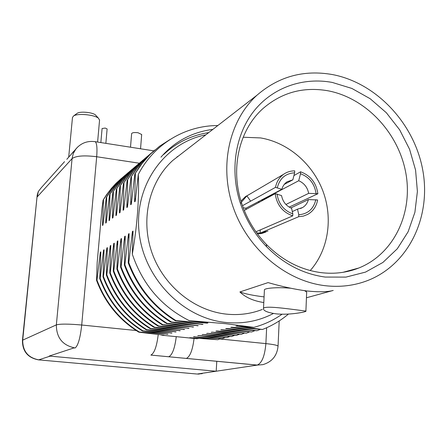 <?xml version="1.0" encoding="UTF-8"?>
<svg xmlns="http://www.w3.org/2000/svg" width="447" height="447" viewBox="0 0 447 447"><rect width="100%" height="100%" fill="white"/><g stroke="black" fill="none" stroke-linecap="round" stroke-linejoin="round"><path stroke-width="0.67" d="M324.975 285.678C285.778 281.029 247.878 249.242 233.373 207.788C218.806 166.334 229.149 120.461 257.008 95.189C278.76 76.415 303.938 69.548 332.546 74.582C376.391 82.969 414.151 123.305 422.706 169.815C431.428 216.27 409.212 264.076 368.121 280.358C354.572 285.661 340.189 287.432 324.975 285.678M325.282 277.067C303.295 274.1 283.75 264.004 266.635 246.766C254.527 234.127 245.71 219.432 240.184 202.681C229.641 170.016 235.362 134.48 254.03 110.929C272.815 87.433 302.993 76.985 332.266 82.432L351.89 88.45L370.194 98.737L386.364 112.767L399.691 129.876L409.581 149.287L415.581 170.134L417.397 191.472L414.894 212.342L408.122 231.753L397.31 248.755L382.895 262.462L365.517 272.106L345.989 277.101L325.282 277.067M262.283 309.464C250.873 313.872 238.871 315.42 226.266 314.118C193.819 310.659 163.133 285.432 151.751 252.164C140.341 218.896 149.387 181.566 172.833 160.4L182.018 153.287M263.797 302.541C253.494 300.965 245.526 297.434 239.883 291.964C245.28 293.914 253.343 295.562 264.071 296.897M306.441 297.775L333.216 290.438C327.601 292.014 318.756 292.182 306.681 290.947C294.607 289.315 281.739 286.533 268.088 282.599L239.883 291.964M290.645 288.231C277.224 286.974 263.071 288.142 264.4 290.293L263.495 308.592M304.603 290.684L306.67 291.986L306.653 292.478M293.316 309.453C279.397 307.692 261.853 305.586 263.467 309.179C264.356 311.218 268.597 312.777 276.185 313.85C289.829 315.342 307.614 311.704 305.91 311.067L293.316 309.453M273.441 313.47C258.791 321.125 242.905 324.125 225.785 322.46C182.247 318.208 142.995 277.235 138.95 230.836C134.525 184.432 165.105 142.694 205.827 134.843M217.818 125.551C185.203 125.518 153.869 144.113 138.313 174.442C139.308 198.613 137.302 225.187 132.306 254.153C142.632 284.583 161.63 306.754 189.299 320.661L225.344 323.65L253.868 327.355L235.943 326.103L262.478 329.478L231.529 327.215L230.747 327.416L257.014 330.73L226.445 328.5L225.679 328.69L251.683 331.953L221.483 329.752L220.734 329.936L246.487 333.144L216.639 330.97L215.912 331.154L241.414 334.306L211.917 332.16L236.457 335.44L207.307 333.322L231.624 336.552L202.804 334.462L226.897 337.63L198.407 335.568L222.282 338.692L193.462 336.814L217.773 339.726L189.914 337.708L196.848 338.72L162.205 335.244L164.043 335.183L138.877 332.194C118.997 319.879 104.883 302.602 96.546 280.353L97.189 262.339L102.05 207.939L103.078 200.161L106.537 194.758L111.37 188.438L115.622 183.762L121.45 178.359M208.749 132.58C191.573 135.212 176.509 142.543 163.563 154.578L168.295 150.41M212.878 129.379C192.081 132.105 174.771 141.364 160.948 157.165M132.306 254.153L133.044 231.077L132.435 231.473L128.786 262.613L128.25 262.909L129.094 233.625L128.501 234.01L124.886 264.758L124.367 265.043L125.249 236.111L124.668 236.485L121.087 266.848L120.578 267.127L121.495 238.53L120.93 238.894L117.382 268.887L116.89 269.161L117.835 240.894L117.282 241.246L113.773 270.871L113.287 271.139L114.264 243.196L113.728 243.542L110.247 272.81L109.778 273.072L110.778 245.442L110.253 245.783L106.811 274.704L106.352 274.961L107.381 247.638L106.867 247.968L103.453 276.553L103.006 276.799L104.056 249.784L103.559 250.108L100.178 278.358L99.737 278.598L100.815 251.873L100.324 252.192L96.977 280.118L96.546 280.353M123.383 176.755L117.187 182.264L112.851 186.863L107.895 193.087L103.078 200.161M103.508 199.803L102.486 225.467L102.972 225.104L106.28 197.513L109.772 192.054L114.655 185.673L118.947 180.946L124.825 175.492M126.808 173.849L120.528 179.431L116.147 184.075L112.108 189.064L106.28 197.513M106.721 197.149L105.721 223.081L106.218 222.712L109.56 194.808L114.024 187.958L118.014 182.84L122.344 178.068L128.283 172.559M130.312 170.877L123.948 176.531L119.528 181.225L115.443 186.265L109.56 194.808M110.012 194.434L109.034 220.639L109.543 220.265L112.918 192.037L117.421 185.114L121.45 179.945L126.97 173.972L131.826 169.553M133.899 167.837L127.451 173.565L122.986 178.303L117.891 184.723L112.918 192.037M113.382 191.651L112.426 218.142L112.951 217.756L116.354 189.198L119.941 183.561L124.964 176.978L130.541 170.944L135.447 166.48M137.57 164.72L131.032 170.53L126.523 175.313L122.361 180.459L116.354 189.198M116.823 188.807L115.896 215.583L116.438 215.186L119.869 186.287L124.462 179.219L128.568 173.939L133.027 169.016L139.157 163.334M141.33 161.529L134.703 167.418L130.15 172.257L125.948 177.453L119.869 186.287M120.355 185.891L119.455 212.962L120.008 212.554L123.478 183.309L128.116 176.163L132.256 170.827L136.765 165.854L142.956 160.11M145.186 158.266L138.458 164.233L133.86 169.117L129.619 174.375L123.478 183.309M123.975 182.901L123.104 210.274L123.668 209.861L127.171 180.258L130.865 174.436L136.039 167.642L141.783 161.417L146.851 156.808M149.136 154.913L142.314 160.97L137.665 165.91L133.379 171.218L127.171 180.258M127.68 179.839L126.842 207.52L127.423 207.095L130.96 177.129L135.687 169.826L139.917 164.373L144.51 159.294L150.84 153.422M153.181 151.483L146.258 157.623L141.565 162.613L137.24 167.983L130.96 177.129M131.479 176.699L130.675 204.698L131.273 204.262L134.843 173.922L139.615 166.535L143.889 161.021L149.751 154.668L154.925 149.952M169.894 139.604L159.635 146.191L150.304 154.198L142.247 163.272L134.843 173.922M135.374 173.481L134.608 201.798L135.218 201.351L138.313 174.442M128.786 262.613C138.196 287.471 153.952 306.815 176.051 320.644L175.436 320.834C153.371 307.033 137.642 287.723 128.25 262.909M176.051 320.644L207.162 323.159L205.329 322.65M132.837 235.563L132.435 231.473M207.162 323.159L207.916 322.952L189.299 320.661M96.977 280.118C105.33 302.401 119.461 319.706 139.375 332.043L138.877 332.194M139.375 332.043L167.971 334.088L142.559 331.054C122.456 318.588 108.18 301.105 99.737 278.598M100.178 278.358C108.638 300.898 122.931 318.409 143.062 330.897L142.559 331.054M143.062 330.897L171.994 332.97L146.325 329.88C125.998 317.264 111.554 299.568 103.006 276.799M103.453 276.553C112.024 299.356 126.484 317.079 146.845 329.718L146.325 329.88M146.845 329.718L176.112 331.819L150.186 328.685C129.624 315.906 115.013 297.998 106.352 274.961M106.811 274.704C115.488 297.786 130.122 315.722 150.717 328.517L150.186 328.685M150.717 328.517L180.325 330.646L154.137 327.455C133.34 314.52 118.556 296.389 109.778 273.072M110.247 272.81C119.042 296.171 133.854 314.325 154.684 327.282L154.137 327.455M154.684 327.282L184.645 329.439L158.188 326.193C137.151 313.096 122.182 294.741 113.287 271.139M113.773 270.871C122.685 294.517 137.676 312.9 158.746 326.019L158.188 326.193M158.746 326.019L189.07 328.204L162.339 324.908C141.051 311.637 125.903 293.053 116.89 269.161M117.382 268.887C126.417 292.819 141.587 311.436 162.909 324.729L162.339 324.908M162.909 324.729L193.607 326.941L166.591 323.583C145.052 310.14 129.714 291.321 120.578 267.127M121.087 266.848C130.245 291.081 145.605 309.933 167.178 323.399L166.591 323.583M167.178 323.399L198.256 325.645L170.955 322.226C149.158 308.603 133.625 289.544 124.367 265.043M124.886 264.758C134.167 289.298 149.723 308.391 171.559 322.041L170.955 322.226M171.559 322.041L203.022 324.315L175.436 320.834M161.071 334.859L162.205 335.244M163.451 335.351L162.032 334.965M158.227 334.54C156.768 346.453 154.321 353.298 150.874 355.086L257.204 365.065C261.892 363.16 264.786 356.008 265.881 343.609C273.313 344.402 277.369 345.24 278.051 346.118L278.045 346.324M94.585 141.587L95.205 141.682C87.444 140.621 81.019 143.029 75.923 148.912L73.308 153.444L72.073 158.601C75.99 155.819 84.192 155.198 96.686 156.735L81.717 325.019C80.253 338.111 78.046 345.76 75.102 347.967C62.669 345.497 56.423 337.798 56.35 324.88C60.244 323.812 68.698 323.863 81.717 325.019L136.19 330.517M150.874 355.086L257.221 365.104L197.339 374.022L202.262 373.653M75.001 348.001L74.062 347.889L49.209 356.058L216.041 371.222M216.197 371.233L216.784 361.31M38.66 359.874L196.674 373.994L38.381 359.852C27.731 357.751 22.417 351.275 22.439 340.418L22.708 340.133C22.691 351.202 28.049 357.773 38.772 359.846L50.058 356.158M194.071 338.44C192.629 350.068 190.048 356.723 186.332 358.41M250.633 201.167L246.884 195.859M196.848 338.72L198.764 338.457M190.623 337.77L189.282 337.871M217.773 339.726L220.237 338.731M194.836 336.714L193.462 336.814M222.282 338.692L224.802 337.675M199.15 335.636L197.747 335.736M229.473 336.591L226.897 337.63M203.564 334.529L202.128 334.63M231.624 336.552L234.256 335.485M208.084 333.395L206.615 333.501M236.457 335.44L239.156 334.35M212.716 332.233L211.207 332.339M241.414 334.306L244.168 333.188M217.454 331.043L215.912 331.154M249.309 331.998L246.487 333.144M222.315 329.825L220.734 329.936M251.683 331.953L254.578 330.774M227.299 328.579L225.679 328.69M257.014 330.73L259.975 329.523M232.406 327.293L230.747 327.416M288.421 314.085C280.66 320.622 272.011 325.757 262.478 329.478M237.648 325.98L235.943 326.103M253.868 327.355C264.127 324.617 273.525 320.236 282.057 314.219M134.608 201.798L135.536 198.155M130.675 204.698L131.58 201.144M126.842 207.52L127.725 204.061M123.104 210.274L123.964 206.905M119.455 212.962L120.299 209.677M115.896 215.583L116.723 212.381M177.543 156.467L178.001 156.4M112.426 218.142L113.225 215.024M176.923 156.947L177.381 156.88M109.034 220.639L109.817 217.6M105.721 223.081L106.487 220.114M102.486 225.467L103.235 222.567M99.01 241.821L99.245 239.218M66.804 159.305L77.756 146.923M64.53 161.674L41.13 187.885L38.252 191.629M38.291 191.523L37.207 195.082L22.708 340.133L56.35 324.88L72.073 158.601L37.263 196.836L38.347 191.439M72.33 152.935L73.744 151.354M41.13 187.885L42.387 186.477M130.507 147.208L131.614 133.664C132.156 132.619 134.296 132.312 138.034 132.742L141.677 134.513M100.849 142.565L102.095 128.507L105.218 128.065L107.112 128.943L105.861 143.353M68.693 157.188L72.481 117.449L73.587 115.952C77.622 113.091 94.574 114.683 98.502 118.276L99.552 120.176M76.85 113.555L77.247 113.264C80.225 111.158 92.579 112.32 95.479 114.968L96.099 115.65M167.362 334.255L165.91 333.864M100.614 255.399L100.324 252.192M171.374 333.138L169.882 332.736M103.855 253.399L103.559 250.108M175.475 331.998L173.95 331.579M107.174 251.348L106.867 247.968M179.677 330.825L178.113 330.394M110.577 249.253L110.253 245.783M183.98 329.623L182.376 329.182M114.058 247.107L113.728 243.542M188.388 328.394L186.74 327.942M117.628 244.906L117.282 241.246M192.903 327.137L191.215 326.668M121.288 242.654L120.93 238.894M197.54 325.846L195.803 325.366M125.043 240.346L124.668 236.485M202.29 324.516L200.507 324.025M128.892 237.983L128.501 234.01M321.019 272.631C300.49 269.837 282.258 260.405 266.317 244.341C255.03 232.557 246.811 218.868 241.665 203.256C230.004 168.262 239.268 129.585 263.043 108.509C281.638 92.49 303.2 86.567 327.724 90.735C365.585 97.748 398.361 132.508 405.759 172.687C413.307 212.811 394.047 253.98 358.762 268.021C346.9 272.687 334.322 274.223 321.019 272.631M243.168 137.235L260.618 137.927C287.946 142.532 312.537 163.669 322.89 190.975C333.183 218.292 328.45 249.99 310.24 270.547M265.971 231.987L261.858 233.479L257.45 233.882M240.978 201.066L245.476 196.607L248.063 195.171M267.971 231.071L260.12 233.116L256.701 232.853M241.352 202.279L246.856 195.881L249.286 194.451M261.478 200.032L261.808 199.854M261.797 200.15L298.719 180.733L300.501 173.727L300.585 171.799L293.925 175.57M289.164 207.101L317.873 193.747C316.28 182.817 310.52 175.503 300.585 171.799M317.873 193.747L308.665 193.35L285.924 204.469M300.501 173.727C309.363 177.124 314.548 183.706 316.057 193.473M290.79 207.961L308.413 199.569L317.633 199.971C316.387 206.503 313.056 211.325 307.642 214.437L303.334 216.124L298.685 216.711L298.769 214.75L297.506 209.157L292.316 211.576M315.817 199.697C313.576 208.967 307.888 213.984 298.769 214.75M260.283 229.909L260.12 233.116L298.685 216.711M244.269 210.397L275.19 193.652L281.549 195.574C282.761 201.681 286.108 205.922 291.595 208.296L292.83 213.901L292.746 215.867L255.941 231.792M275.19 193.652C276.76 204.799 282.61 212.208 292.746 215.867M292.83 213.901C283.806 210.531 278.548 203.877 277.051 193.925M245.666 209.643L245.973 208.19L243.252 207.805M245.973 208.19L281.839 189.31L275.492 187.354L242.486 205.693M277.347 187.634C279.755 178.331 285.516 173.391 294.629 172.805L294.713 170.877C290.6 170.86 286.885 172.006 283.566 174.313C279.286 177.437 276.598 181.778 275.492 187.354M284.242 184.427L292.852 179.828L294.629 172.805M281.839 189.31C282.733 186.069 284.488 183.555 287.108 181.784L292.852 179.828M258.159 201.776L259.316 202.245M298.719 180.733C304.139 183.114 307.452 187.321 308.665 193.35M308.413 199.569C307.469 203.094 305.519 205.754 302.574 207.548L297.506 209.157M176.263 336.652C174.799 348.342 172.291 355.041 168.731 356.751M279.202 320.924L278.051 346.118C277.095 355.756 272.011 361.936 262.802 364.657L257.047 365.093M219.712 338.949L265.881 343.609L266.647 327.746M153.874 150.862L95.205 141.682C96.854 143.079 97.345 148.091 96.686 156.735L139.302 163.211M257.008 95.189L172.833 160.4M306.67 291.986L305.91 311.067M197.149 374.038L199.138 374.072M150.304 154.198L149.751 154.668M146.258 157.623L145.716 158.087M142.314 160.97L141.783 161.417M138.458 164.233L137.944 164.669M134.703 167.418L134.201 167.848M131.032 170.53L130.541 170.944M127.451 173.565L126.97 173.972M123.948 176.531L123.478 176.928M120.528 179.431L120.07 179.823M117.187 182.264L116.74 182.644M22.445 340.357L37.174 195.423M140.548 148.778L141.682 134.435M97.602 142.057L99.569 119.969M77.247 113.264L73.587 115.952M95.479 114.968L98.502 118.276M266.317 244.341L266.635 246.766M241.665 203.256L240.184 202.681M342.922 272.335L358.762 268.021M247.13 195.691L245.476 196.607M246.856 195.881L283.566 174.313M300.524 208.503L302.574 207.548"/></g></svg>
